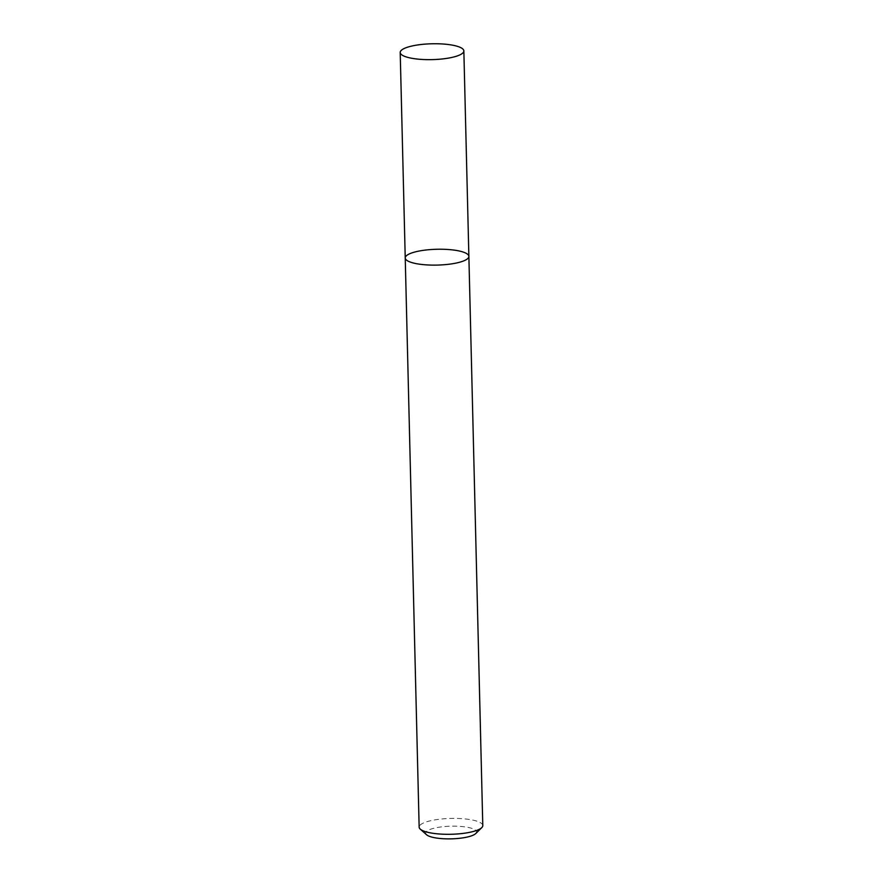 <?xml version="1.0" encoding="UTF-8"?>
<svg xmlns="http://www.w3.org/2000/svg" width="883" height="883" viewBox="0 0 883 883"><rect width="100%" height="100%" fill="white"/><g stroke="black" fill="none" stroke-linecap="round" stroke-linejoin="round"><path stroke-width="0.66" stroke-dasharray="4.42 3.31" d="M482.791 825.572A31.832 7.914 -1.4 0 0 463.73 818.806A31.832 7.914 -1.4 0 0 429.524 820.991A31.832 7.914 -1.4 0 0 419.149 827.128M475.76 833.541A25.464 6.336 -1.4 0 0 464.259 826.797A25.464 6.336 -1.4 0 0 433.972 828.232A25.464 6.336 -1.4 0 0 426.555 834.744M468.873 256.401A31.832 7.914 -1.4 0 0 449.822 249.635A31.832 7.914 -1.4 0 0 415.617 251.81A31.832 7.914 -1.4 0 0 405.231 257.957"/><path stroke-width="1.32" d="M415.617 251.81A31.832 7.914 -1.4 0 0 405.231 257.957A31.832 7.914 -1.4 0 0 437.251 265.088A31.832 7.914 -1.4 0 0 468.873 256.401A31.832 7.914 -1.4 0 0 449.822 249.635A31.832 7.914 -1.4 0 0 415.617 251.81M468.873 256.401A31.832 7.914 -1.4 0 1 437.251 265.088A31.832 7.914 -1.4 0 1 405.231 257.957L419.149 827.128A31.832 7.914 -1.4 0 0 420.264 829.137A31.832 7.914 -1.4 0 0 451.158 834.269A31.832 7.914 -1.4 0 0 481.776 827.636A31.832 7.914 -1.4 0 0 482.791 825.572L463.851 50.916A31.832 7.914 -1.4 0 0 444.8 44.15A31.832 7.914 -1.4 0 0 410.595 46.335A31.832 7.914 -1.4 0 0 400.209 52.472A31.832 7.914 -1.4 0 0 432.229 59.614A31.832 7.914 -1.4 0 0 463.851 50.916M420.264 829.137L426.555 834.744A25.464 6.336 -1.4 0 0 451.268 838.85A25.464 6.336 -1.4 0 0 475.76 833.541L481.776 827.636M405.231 257.957L400.209 52.472"/></g></svg>
